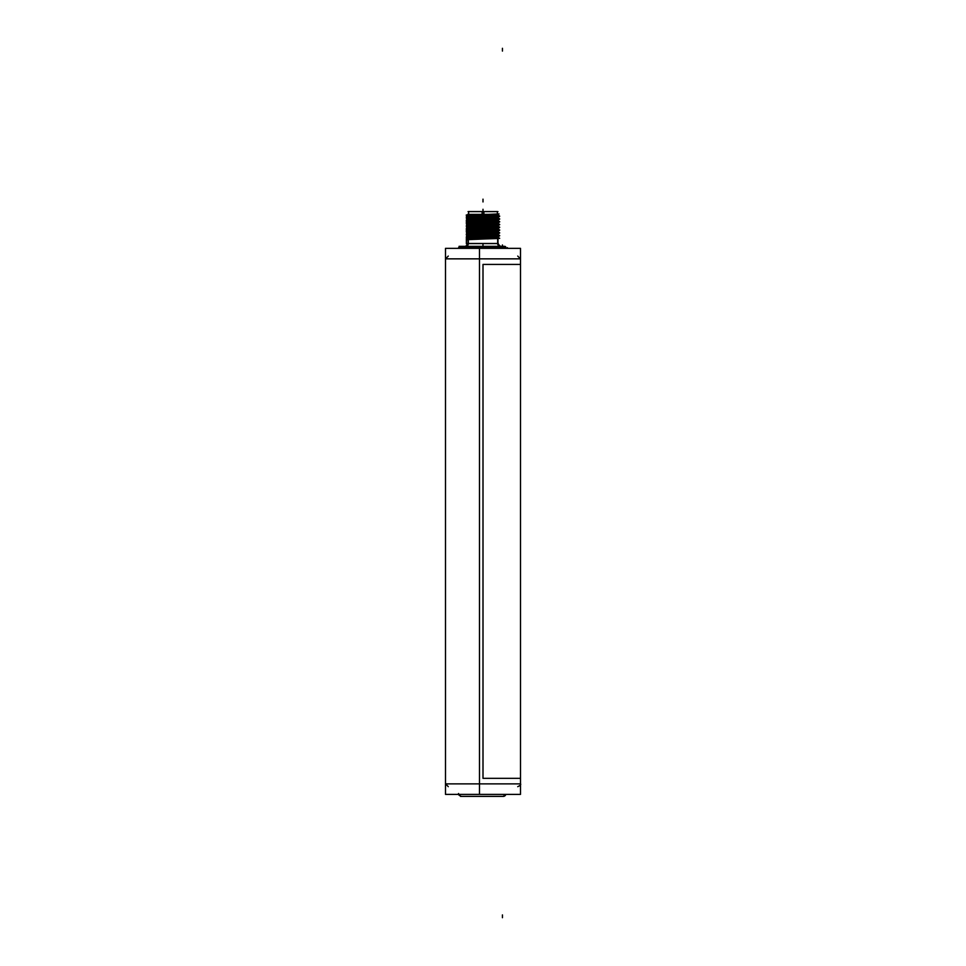 <?xml version="1.0" encoding="UTF-8"?>
<svg xmlns="http://www.w3.org/2000/svg" width="966" height="966" viewBox="0 0 966 966"><rect width="100%" height="100%" fill="white"/><g stroke="black" fill="none" stroke-linecap="round" stroke-linejoin="round"><path stroke-width="1.45" d="M497.671 243.577L500.448 246.354L497.671 243.577L468.329 243.577L497.671 243.577M445.495 783.885L520.505 783.885L520.505 778.33L483 778.33L483 264.418L520.505 264.418L520.505 258.852L445.495 258.852L445.495 783.885L445.495 778.33L445.495 783.885L520.505 783.885L520.505 778.33M465.552 246.354L468.329 243.577L465.552 246.354M497.671 214.476L468.329 215.152L497.671 214.476M488.736 215.201L468.329 216.046L488.736 215.201M495.63 215.201L468.921 216.227L495.63 215.201M468.329 217.253L497.671 216.287L468.329 217.253M497.671 216.577L468.329 217.531L497.671 216.577M497.671 217.495L468.329 218.823L497.671 217.495M497.671 217.773L468.329 219.101L497.671 217.773M497.671 219.077L468.329 220.031L497.671 219.077M468.329 220.308L497.671 219.354L468.329 220.308M497.671 220.272L468.329 221.6L497.671 220.272M497.671 220.55L468.329 221.878L497.671 220.55M497.671 221.854L468.329 222.808L497.671 221.854M468.329 223.086L497.671 222.132L468.329 223.086M497.671 223.049L468.329 224.378L497.671 223.049M497.671 223.327L468.329 224.655L497.671 223.327M497.671 224.631L468.329 225.585L497.671 224.631M468.329 225.863L497.671 224.909L468.329 225.863M497.671 225.827L468.329 227.155L497.671 225.827M497.671 226.116L468.329 227.433L497.671 226.116M497.671 227.408L468.329 228.362L497.671 227.408M468.329 228.64L497.671 227.686L468.329 228.64M497.671 228.604L468.329 229.932L497.671 228.604M497.671 228.894L468.329 230.21L497.671 228.894M497.671 230.186L468.329 231.14L497.671 230.186M468.329 231.417L497.671 230.463L468.329 231.417M497.671 231.393L468.329 232.709L497.671 231.393M497.671 231.671L468.329 232.987L497.671 231.671M497.671 232.963L468.329 233.917L497.671 232.963M468.329 234.195L497.671 233.241L468.329 234.195M497.671 234.17L468.329 235.487L497.671 234.17M497.671 234.448L468.329 235.764L497.671 234.448M497.671 235.74L468.329 236.694L497.671 235.74M468.329 236.972L497.671 236.018L468.329 236.972M497.671 236.948L468.329 238.264L497.671 236.948M497.671 237.225L468.329 238.542L497.671 237.225M497.671 238.517L468.329 239.471L497.671 238.517M498.251 214.416L467.749 214.416M497.671 244.156L497.671 213.824M497.671 243.492A2.777 2.777 0 0 0 500.533 246.354M459.055 246.354L504.711 246.354M505.967 248.359L505.967 247.634L458.56 247.634L458.56 248.359L459.949 246.354L458.56 247.815M505.967 247.815A1.389 1.304 -90 0 0 504.602 246.354L503.757 246.354A1.389 1.256 -90 0 1 505.049 247.815M504.868 247.634A1.389 1.22 -90 0 0 503.66 246.354M504.94 247.634A1.389 1.244 -90 0 0 503.697 246.354A1.389 1.244 -90 0 1 504.94 247.634L504.904 247.815M445.495 248.359L520.505 248.359L520.505 794.39L445.495 794.39L445.495 248.359M479.474 248.359L479.474 794.39L520.505 794.39L520.505 248.359L479.474 248.359M505.858 794.39A2.777 2.608 90 0 1 503.274 796.382L502.537 796.382M460.504 796.382L503.262 796.382M468.329 243.492A2.777 2.777 0 0 1 465.467 246.354M468.329 244.156L468.329 213.824M468.003 235.366L497.997 235.668L497.997 237.358M468.003 238.143L468.003 243.686M466.373 234.4L466.783 237.044M499.591 238.288L497.647 237.153L499.688 238.336L466.312 239.713L468.365 238.517M499.217 232.878L466.409 234.424M468.353 235.547L466.312 234.376L468.353 235.559M468.003 232.589L497.997 232.891L497.997 234.569M468.293 232.878L468.003 234.267L497.707 234.279M468.293 235.656L468.003 237.044L497.997 237.044M466.373 231.623L466.783 234.267M499.591 235.511L497.647 234.376L499.688 235.559L466.312 236.936L468.365 235.74M499.217 230.101L466.409 231.647M468.353 232.77L466.312 231.599L468.353 232.782M468.003 229.811L497.997 230.113L497.997 231.792M468.293 230.101L468.003 231.49L497.707 231.502M468.003 227.034L497.997 227.336L497.997 229.002M468.293 227.312L468.003 228.701L497.707 228.725M466.373 226.068L466.783 228.713M499.591 229.956L497.647 228.809L499.688 230.005L466.312 231.381L468.365 230.186M499.217 224.547L466.409 226.092M468.353 227.215L466.312 226.032L468.353 227.227M468.003 224.257L497.997 224.559L497.997 226.225M468.293 224.535L468.003 225.923L497.707 225.947M466.373 223.291L466.783 225.935M499.591 227.179L497.647 226.032L499.688 227.227L466.312 228.604L468.365 227.408M499.217 221.769L466.409 223.315M468.353 224.438L466.312 223.255L468.353 224.45M468.003 221.48L497.997 221.782L497.997 223.448M468.293 221.757L468.003 223.146L497.707 223.17M499.591 224.402L497.647 223.255L499.688 224.45L466.312 225.827L468.365 224.631M468.003 218.702L497.997 219.004L497.997 220.671M468.293 218.98L468.003 220.369L497.707 220.393M466.373 217.736L466.783 220.381M499.591 221.612L497.647 220.477L499.688 221.673L466.312 223.049L468.365 221.854M499.217 216.215L466.409 217.761M468.353 218.884L466.312 217.7L468.353 218.896M497.707 217.616L468.003 217.591L468.003 216.227L497.997 216.227L497.997 217.893M466.373 215.732L466.783 217.604M499.591 218.835L497.647 217.7L499.688 218.896L466.312 220.272L468.365 219.077M468.353 216.118L466.312 214.935L467.472 215.092M467.17 215.418L467.87 215.853M499.639 219.137L466.409 220.538M468.353 221.661L466.312 220.477L468.377 221.697M499.639 227.469L466.409 228.87M468.353 229.993L466.312 228.809L468.293 229.98M499.639 235.801L466.409 237.201M466.324 237.177L468.353 238.324M466.457 239.665L468.003 239.918M491.489 214.367L468.184 214.367L467.363 215.201L498.637 215.201L497.816 214.367M468.353 216.106L466.952 215.297L499.048 213.921L497.635 214.742M497.647 214.935L499.688 216.118L466.312 217.495L468.365 216.299M497.647 231.611L499.688 232.782L466.312 234.158L468.365 232.963M468.003 238.421L497.997 238.421L497.997 243.686M465.117 246.354A2.777 2.548 90 0 0 467.737 243.492L498.263 243.492A2.777 2.548 90 0 0 500.883 246.354L465.117 246.354M481.877 237.89L469.416 237.89M482.094 214.367L482.094 211.566L497.381 211.566L497.381 214.476M483.906 214.367L483.906 211.566L468.619 211.566L468.619 214.476M497.949 211.626L468.051 211.626M494.532 211.566L471.468 211.566M520.505 783.885L520.505 264.418M504.844 794.39A2.777 2.487 90 0 1 502.441 796.382A2.777 2.487 90 0 0 504.844 794.39M483 211.626L483 214.367M482.976 246.354L482.988 243.492M502.441 48.3L502.441 51.077M507.44 248.359L507.44 247.634M502.441 246.354L502.441 244.966M483 209.272L483 211.143L483 209.272M502.441 917.7L502.441 914.923M466.373 237.177L466.373 243.71M466.373 228.845L466.373 231.562M466.373 220.514L466.373 223.231M483 199.165L483 201.942L483 199.165M466.964 215.201L466.324 215.853M466.373 238.421L466.373 243.686M504.94 247.743L458.56 247.743M520.505 258.852L445.495 258.852M458.56 793.605C457.824 794.245 458.741 795.175 461.337 796.382C458.886 795.368 457.969 794.414 458.56 793.521M497.381 211.626L497.381 214.416M468.619 214.416L468.619 211.626M445.495 258.948L448.272 256.075M520.505 783.8C521.193 784.597 520.276 785.551 517.728 786.662M445.495 783.8L448.272 786.662M520.505 258.948L517.728 256.075M497.635 237.129L499.676 238.312M466.324 234.4L468.365 235.583M497.635 234.352L499.676 235.535M466.324 231.623L468.365 232.806M497.635 228.797L499.676 229.98M466.324 226.068L468.365 227.239M497.635 226.02L499.676 227.203M466.324 223.291L468.365 224.462M497.635 223.243L499.676 224.426M497.635 220.465L499.676 221.649M466.324 217.724L468.365 218.908M497.635 217.688L499.676 218.871M466.324 214.947L468.365 216.13M499.676 216.336L497.635 217.519M499.676 219.125L497.635 220.296M499.676 221.902L497.635 223.074M499.676 224.68L497.635 225.851M499.676 227.457L497.635 228.628M499.676 230.234L497.635 231.405M499.676 233.011L497.635 234.195M499.676 235.789L497.635 236.972"/></g></svg>
